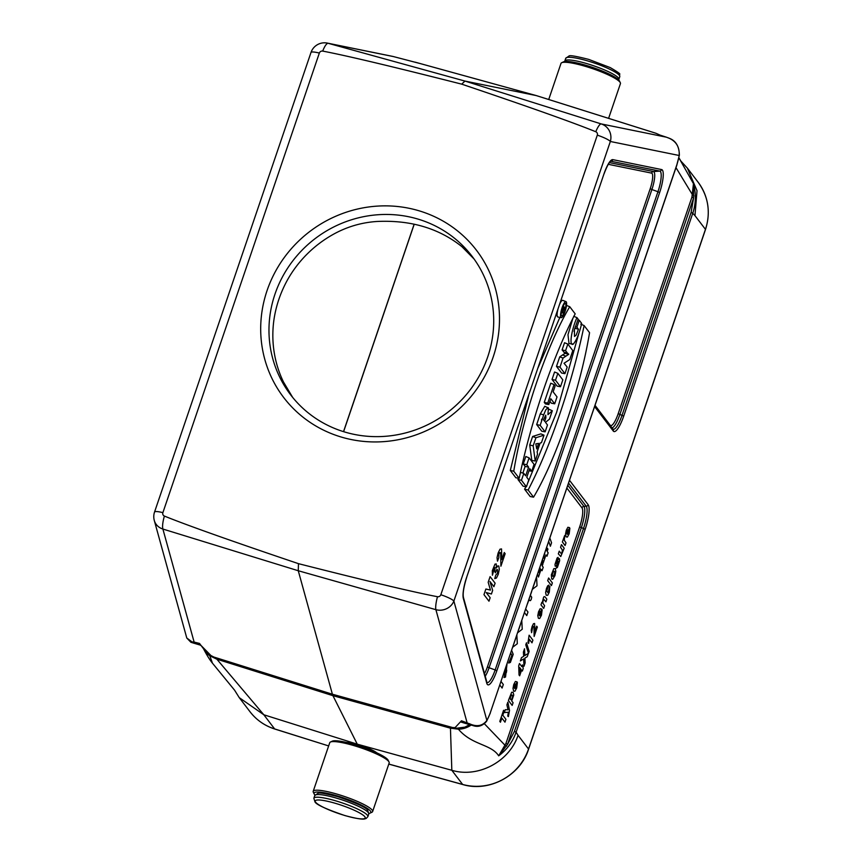 <?xml version="1.0" encoding="UTF-8"?>
<svg xmlns="http://www.w3.org/2000/svg" width="862" height="862" viewBox="0 0 862 862"><rect width="100%" height="100%" fill="white"/><g stroke="black" fill="none" stroke-linecap="round" stroke-linejoin="round"><path stroke-width="1.29" d="M474.111 259.042L461.849 246.618C438.801 228.214 410.441 219.842 376.748 221.491C361.437 222.536 347.127 226.738 333.799 234.065A114.14 109.269 -37.4 0 0 287.326 280.204C280.527 292.595 276.088 305.633 274.008 319.296A114.14 109.269 -37.4 0 0 283.458 381.941L292.692 397.447M345.716 742.268L357.256 744.165L263.826 714.77L274.633 728.929A3.567 0.851 107.5 0 0 274.762 729.026A3.567 0.851 107.5 0 0 274.913 729.015M346.664 742.484A17.725 2.942 18.8 0 1 357.708 744.757C367.04 747.483 373.451 750.209 376.931 752.914M388.794 764.055L462.635 784.452L451.828 770.294L357.256 744.165L332.937 695.677A35.665 8.448 -73.5 0 1 332.398 694.222L298.263 570.741L162.886 529.042L194.122 642.082L199.51 643.429L204.984 650.713L211.341 656.176L216.556 658.449L209.466 654.991A32.174 7.618 106.5 0 0 209.789 655.777L212.461 663.19L234.572 690.171L239.259 697.649L263.826 714.77L216.868 659.193A33.478 7.93 106.5 0 1 216.556 658.449L210.942 655.54L200.771 645.196M569.534 480.339L588.175 504.744A21.151 5.01 -73.5 0 1 585.158 529.354L516.101 732.204L518.051 735.286C509.42 761.577 478.205 778.267 451.828 770.294L450.449 728.174L332.937 695.677L216.868 659.193L209.789 655.777A21.399 20.16 153.4 0 1 203.583 648.892M567.842 485.295L583.94 506.382A18.35 4.342 -73.5 0 1 581.333 527.716L507.61 744.272L498.689 755.823L505.94 743.421L507.61 744.272L514.442 731.353L516.101 732.204C512.728 741.826 506.921 749.692 498.689 755.823C490.963 743.906 472.107 745.404 458.401 729.187L450.449 728.174A33.478 7.93 -73.5 0 1 450.136 727.431L455.071 727.625L461.461 720.783L463.648 722.862M437.487 596.719A14.266 3.103 105.8 0 0 435.892 609.671L298.263 570.741L298.467 563.662C231.684 541.11 186.989 525.249 164.405 516.079A14.266 3.653 107.1 0 0 162.886 529.042A14.266 12.952 -15.4 0 1 154.287 520.465A14.266 14.266 0 0 1 154.535 512.071L310.988 52.485A14.266 2.37 18.8 0 1 319.339 53.078A2.909 2.78 142.6 0 1 322.7 51.095C346.836 55.718 393.169 66.74 461.709 84.153C528.503 106.705 573.187 122.566 595.771 131.735A2.909 2.78 142.6 0 1 597.301 135.151L440.838 594.737A2.909 2.78 142.6 0 1 437.487 596.719C413.351 592.097 367.007 581.074 298.467 563.662M164.405 516.079A2.909 2.78 142.6 0 1 162.886 512.653L319.339 53.078M419.158 63.292L393.449 56.58L328.239 43.316A14.266 3.577 105.4 0 0 322.7 51.095M310.988 52.485A14.266 14.266 0 0 1 327.344 43.1L327.344 43.1A14.266 13.857 -78.5 0 1 328.239 43.316L464.963 81.071L461.709 84.153M661.079 135.549L655.971 133.287L536.196 95.563L464.963 81.071L601.245 123.934A14.266 3.168 107.5 0 0 595.771 131.735M660.874 135.474L660.788 135.388A2.144 2.08 -37.8 0 1 660.745 135.334L666.455 137.198L660.734 135.42M655.971 133.287L654.517 132.813M415.172 62.172L536.196 95.563A35.665 8.448 -73.5 0 1 536.326 95.596A35.665 8.448 -73.5 0 1 536.401 95.617L654.333 132.759M518.051 735.286L528.535 749.024L705.45 229.357L694.955 215.619L697.024 190.717L687.38 168.155L681.325 161.56M694.955 215.619L692.757 213.28L623.7 416.13A21.151 5.01 -73.5 0 1 613.27 431.022L594.629 406.605M678.857 157.757L693.468 183.671C696.194 193.691 695.957 203.561 692.757 213.28L691.098 212.429L693.587 197.948L691.927 197.096L693.468 183.671L693.587 197.948L619.875 414.503A18.35 4.342 -73.5 0 1 612.031 427.897M450.136 727.431L458.078 728.412L464.941 727.129L470.544 724.145M573.349 344.057C568.629 347.257 571.7 328.767 576.98 317.625L578.143 319.155L574.415 329.618L574.501 336.439L576.128 335.178L578.402 329.381L576.937 327.129L579.275 320.265L581.688 323.433C579.35 333.357 576.57 340.231 573.349 344.057L569.006 343.55L567.983 334.682L572.961 318.121M574.027 331.353L574.825 328.163M561.582 373.041L556.496 366.382L559.74 356.836L565.03 353.334L562.099 349.929L564.545 342.731L567.832 344.078L572.799 350.586L569.739 359.573L564.039 363.247L567.185 367.072L564.944 373.655L561.582 373.041M557.132 386.111L552.046 379.452L554.578 372.007L557.865 373.354L562.832 379.862L560.494 386.726L557.132 386.111M554.686 403.804L550.807 398.729L548.814 404.558L545.452 403.944L544.245 402.36L550.764 383.213L554.05 384.549L555.139 385.982L553.145 391.844L557.024 396.919L554.686 403.804L551.314 403.19L549.913 401.347M552.316 410.765L549.46 419.137L545.474 422.337L547.478 424.966L545.14 431.851L541.767 431.226L536.681 424.578L540.291 413.857L544.784 406.282L548.394 407.974L547.93 414.665L552.316 410.765L549.223 409.342L548.674 409.827M526.434 486.793L521.456 480.285L523.805 473.4L525.658 475.824L528.611 467.161L526.757 464.737L529.096 457.851L534.074 464.359L531.725 471.245L529.721 468.626L526.779 477.289L528.772 479.908L526.434 486.793L523.062 486.179L517.976 479.52L518.428 478.194M520.422 472.354L523.805 473.4M522.878 473.022L525.13 466.396L523.277 463.971L525.82 456.504L529.096 457.851M533.556 497.169L528.126 490.025C550.43 447.41 572.487 382.211 584.113 325.556L589.554 332.689C580.352 388.514 556.302 459.026 533.556 497.169L530.162 496.512L524.602 489.207L525.928 486.696M527.522 483.593L556.518 412.607L578.984 332.872M559.858 317.388L537.996 367.912M528.751 395.065L510.304 470.469L515.864 477.763L519.193 478.324C530.82 421.669 552.876 356.48 575.18 313.865L569.75 306.71L566.496 305.407M565.978 301.625A8.361 1.983 106.5 0 0 561.668 309.07A8.361 1.983 106.5 0 0 561.237 317.669A8.361 1.983 106.5 0 0 565.03 311.548A8.361 1.983 106.5 0 0 565.978 301.625L562.735 300.342A8.674 2.058 106.5 0 0 559.729 304.07M557.886 309.48A8.674 2.058 106.5 0 0 557.822 316.979L561.237 317.669M531.811 460.48L529.731 445.007L532.63 436.474L540.873 433.866L543.997 435.181L541.444 442.702L540.14 443.014L537.155 451.785L537.522 454.231L535.216 460.998L531.811 460.48M569.75 306.71C547.004 344.865 522.954 415.376 513.752 471.202L510.304 470.469M513.752 471.202L519.193 478.324M528.126 490.025L524.602 489.207M584.113 325.556L580.783 324.155M564.685 311.117A6.497 1.541 106.5 0 0 565.612 303.553A6.497 1.541 106.5 0 0 565.353 303.381A6.497 1.541 106.5 0 0 562.067 309.189A6.497 1.541 106.5 0 0 561.668 315.848A6.497 1.541 106.5 0 0 564.685 311.117M521.456 480.285L517.976 479.52M528.611 467.161L525.13 466.396M526.757 464.737L523.277 463.971M531.725 471.245L528.999 470.749M535.216 460.998L533.179 445.848L529.731 445.007M533.179 445.848L535.938 437.734L532.63 436.474M535.938 437.734L543.997 435.181M535.841 443.855L536.703 448.897L538.578 443.391L535.841 443.855M545.14 431.851L540.162 425.332L536.681 424.578M540.162 425.332L543.674 414.881L540.291 413.857M543.674 414.881L545.786 409.816L548.016 407.554M543.523 419.794L544.719 421.356L545.883 417.693L545.732 415.15L543.523 419.794M541.444 420.02L541.778 419.126M548.814 404.558L547.726 403.125L544.245 402.36M547.726 403.125L554.05 384.549M560.494 386.726L555.527 380.217L552.046 379.452M555.527 380.217L557.865 373.354M564.944 373.655L559.977 367.147L556.496 366.382M559.977 367.147L563.058 358.075L559.74 356.836M563.058 358.075L565.849 356.178L562.595 354.896M565.849 356.178L568.758 354.304L565.03 353.334M568.758 354.304L567.293 352.935L563.877 352.256M567.293 352.935L565.58 350.683L562.099 349.929M565.58 350.683L567.832 344.078M576.98 317.625L573.704 316.3M578.467 329.133L574.997 328.39M576.937 327.129L575.277 326.773M579.275 320.265L577.906 319.705M563.295 313.068L562.024 311.397L564.06 306.753L563.78 309.383L565.095 307.799L563.101 311.053L563.295 313.068L561.302 312.701M565.095 307.799L564.211 307.357M563.026 310.966L562.574 310.374L563.586 308.176L563.026 310.966M199.693 643.698A2.144 2.069 38.4 0 0 199.316 643.505L192.711 642.309A21.615 5.118 106.5 0 0 193.616 643.127A21.615 5.118 106.5 0 0 193.638 643.138L200.167 645.067L199.51 643.429M192.711 642.309L190.911 642.287L186.774 638.02L192.032 641.878L194.122 642.082A3.567 1.368 -76.1 0 0 194.23 642.244M393.449 56.58L392.63 56.386M668.287 137.866A3.567 2.414 112.2 0 1 668.449 137.92L669.009 138.168C675.754 140.592 679.202 146.249 679.375 155.138A3.567 1.498 -170 0 1 679.181 155.494C679.676 147.262 676.347 141.519 669.192 138.265L666.466 137.209M461.461 720.783L469.822 723.908C477.009 727.075 482.688 725.912 486.868 720.427A17.897 4.235 106.5 0 0 490.252 712.896L676.929 164.523A17.897 4.235 106.5 0 0 679.181 155.494L610.339 141.487A14.266 2.37 -161.2 0 0 597.301 135.151M473.022 725.588L469.24 723.972A21.615 5.118 106.5 0 0 470.178 724.802A21.615 5.118 106.5 0 0 470.199 724.802L472.678 725.492M204.639 650.26L209.466 654.991M465.168 723.326L461.008 722.044A2.144 2.058 153.5 0 1 462.344 722.022M464.941 727.129L455.621 728.358L455.071 727.625M469.822 723.908L461.773 721.009A2.144 1.746 130.7 0 0 461.396 720.977M679.375 155.138L676.929 164.523M676.993 164.674L490.252 712.896M490.284 713.111L486.631 721.225A3.567 2.457 -150.1 0 0 486.868 720.427L453.875 601.073A14.266 2.37 18.8 0 0 440.838 594.737M666.455 137.198L601.245 123.934A14.266 13.857 -78.5 0 1 610.339 141.487L453.875 601.073A14.266 12.952 -15.4 0 1 435.892 609.671L467.118 722.83M469.251 723.627A3.567 2.338 122.6 0 1 468.756 723.649L462.226 721.72A2.144 2.036 161.1 0 0 461.159 721.666M200.383 644.657A2.144 1.983 -31.4 0 0 199.51 644.14L192.98 642.212A3.567 3.265 -105.1 0 1 192.409 641.878M192.679 642.287L192.032 641.878M200.749 645.153L200.738 645.153A2.144 2.015 -37.1 0 0 199.736 644.464M341.546 437.131A121.283 116.101 142.6 0 1 301.495 238.397A121.283 116.101 142.6 0 1 497.234 296.194A121.283 116.101 142.6 0 1 341.546 437.131M372.039 215.317A114.14 109.269 -37.4 0 0 279.116 283.695A114.14 109.269 -37.4 0 0 290.623 394.818A114.14 109.269 -37.4 0 0 345.069 432.11A114.14 109.269 -37.4 0 0 471.87 387.544A114.14 109.269 -37.4 0 0 472.064 256.273A114.14 109.269 -37.4 0 0 372.039 215.317M608.604 118.353L620.435 83.625A31.388 5.204 -161.2 0 0 620.295 82.655A31.388 5.204 -161.2 0 0 619.961 82.149A31.388 5.204 -161.2 0 0 591.3 68.217A31.388 5.204 -161.2 0 0 561.712 62.71A31.388 5.204 -161.2 0 0 561 63.389L548.717 99.496M561.712 62.71L563.479 61.87A29.965 4.967 18.8 0 1 591.731 67.117A29.965 4.967 18.8 0 1 619.088 80.425A29.965 4.967 18.8 0 1 619.401 80.909L620.295 82.655M357.708 744.757A17.725 2.942 18.8 0 1 375.907 752.44M330.448 742.031L332.215 741.191A29.965 4.967 18.8 0 1 360.467 746.438A29.965 4.967 18.8 0 1 387.835 759.734A29.965 4.967 18.8 0 1 388.137 760.219L389.031 761.976A31.388 5.204 -161.2 0 0 388.708 761.469A31.388 5.204 -161.2 0 0 360.047 747.537A31.388 5.204 -161.2 0 0 330.448 742.031A31.388 5.204 -161.2 0 0 329.747 742.71L313.197 791.327A31.388 5.204 18.8 0 1 344.584 796.52A31.388 5.204 18.8 0 1 372.621 811.562A31.388 5.204 18.8 0 1 371.921 812.241L370.143 813.082A29.965 4.967 -161.2 0 0 344.057 798.072A29.965 4.967 -161.2 0 0 314.221 794.053A29.965 4.967 -161.2 0 0 314.533 794.527A29.965 4.967 -161.2 0 0 314.996 795.055M372.621 811.562L389.171 762.945A31.388 5.204 -161.2 0 0 389.031 761.976M314.221 794.053L313.337 792.297A31.388 5.204 18.8 0 1 313.197 791.327M368.914 813.416A29.965 4.967 -161.2 0 0 370.143 813.082M569.523 527.63L567.239 534.343L568.661 533.039L569.879 528.309L569.189 533.772L567.39 537.08L566.118 536.854L565.504 534.149L566.259 530.313L567.875 527.275L569.523 527.63M566.808 533.718L568.177 529.71L566.862 530.873L566.808 533.718M564.685 535.507L564.33 540.345L566.011 542.855L565.095 545.538L562.369 541.972L564.685 535.507M561.464 544.644L564.19 548.2L560.774 556.54L558.328 553.857L559.244 551.174L561.248 553.587L562.046 552.423L562.369 549.988L560.559 547.316L561.464 544.644M556.27 568.155L558.598 561.41L556.249 565.849L555.225 566.248L554.988 564.427L557.078 558.037L558.091 557.348L555.99 563.64L558.598 558.727L559.416 558.598L559.664 560.602L557.423 567.379L556.27 568.155M548.62 577.993L552.37 582.906L551.454 585.589L547.704 580.676L548.62 577.993M548.857 585.115L546.67 591.041L547.973 592.733L549.891 586.279L549.277 592.259L547.693 595.319L546.206 595.265L545.603 592.571L546.454 588.487L547.672 585.826L548.857 585.115M545.14 596.957L546.831 599.176L545.926 601.859L543.911 599.467L543.125 600.598L542.812 603.098L544.601 605.727L543.696 608.41L540.97 604.844L541.821 602.355L542.22 602.883L543.534 597.431L544.127 596.601L545.14 596.957M504.27 552.51L505.154 553.673L500.887 566.215L500.703 554.104L500.369 552.596L499.658 552.596L498.882 554.147L498.796 557.714L497.493 561.151L497.029 557.66L498.117 553.016L499.992 549.202L501.522 548.922L501.846 559.61L504.27 552.51M541.799 609.068L539.515 615.78L540.937 614.477L542.155 609.746L541.465 615.209L539.666 618.517L538.394 618.291L537.78 615.587L538.534 611.751L540.151 608.712L541.799 609.068M539.095 615.156L540.452 611.147L539.138 612.311L539.095 615.156M494.745 578.628L495.812 575.019L497.439 573.338L497.503 569.62L496.684 569.588L495.381 572.821L494.734 571.398L495.1 567.573L494.508 567.616L492.439 575.234L492.299 570.752L494.982 564.136L496.264 563.92L496.404 567.983L497.686 565.957L498.786 566.011L499.303 569.276L498.247 574.351L496.426 578.036L494.745 578.628M536.67 626.189L537.338 627.073L534.138 636.468L533.998 627.385L533.212 626.254L532.63 627.417L531.585 632.676L531.24 630.057L532.059 626.566L533.47 623.711L534.612 623.495L534.86 631.512L536.67 626.189M490.101 576.635L495.111 583.197L493.915 586.688L489.982 581.527L492.655 590.395L491.426 594.015L486.233 592.55L490.166 597.711L488.98 601.202L483.97 594.651L485.888 589.015L490.456 590.104L488.183 582.292L490.101 576.635M529.117 635.197L532.888 640.132L531.983 642.815L529.268 639.259L528.632 643.44L527.986 642.578L529.117 635.197M525.777 644.808L526.466 642.793L529.149 651.381L528.481 653.364L525.777 644.808M528.417 653.277L527.253 656.682L524.904 658.083L525.141 662.889L523.988 666.283L523.654 658.934L520.389 660.917L521.51 657.609L523.676 656.391L523.406 652.06L524.516 648.784L524.861 655.529L528.417 653.277M522.447 664.904L523.245 668.459L522.361 671.056L521.607 670.065L519.657 675.797L519.032 674.968L518.708 665.776L519.474 663.524L521.855 666.638L522.447 664.904M520.971 669.246L519.689 667.565L519.883 672.457L520.971 669.246M517.028 681.842L514.743 688.566L516.166 687.251L517.383 682.521L516.694 687.984L514.894 691.292L513.612 691.065L513.009 688.361L513.752 684.525L515.368 681.486L517.028 681.842M514.312 687.93L515.681 683.932L514.366 685.085L514.312 687.93M511.705 700.925L513.084 702.724L512.168 705.396L508.418 700.483L511.672 692.24L513.127 692.358L513.763 694.987L511.705 700.925M506.91 704.9L507.858 702.131L509.507 710.385L508.386 716.613L507.75 716.106L508.343 712.26L504.302 712.551L505.283 709.695L508.03 709.792L506.91 704.9M503.58 710.277L504.216 711.107L502.815 715.244L505.929 719.328L504.97 722.162L501.846 718.068L500.434 722.227L499.798 721.397L503.58 710.277M549.87 538.082L551.551 542.791L550.376 546.239L548.728 541.444M545.894 549.784L546.314 550.333L547.101 548.027L547.941 549.126L547.154 551.443L548.157 552.757L546.982 556.227L545.969 554.902L543.372 562.541L542.478 559.804M543.61 556.475L543.674 558.08L544.709 553.253M540.959 564.276L541.379 564.826L542.166 562.509L543.006 563.619L542.22 565.925L543.232 567.25L542.047 570.709L541.045 569.394L538.448 577.023L537.543 574.297M538.675 570.967L538.739 572.573L540.194 568.295L539.774 567.735M536.573 577.141L537.037 585.772L532.457 589.242M533.729 585.503L535.302 580.88M531.628 591.666L527.533 603.712M529.074 599.165L529.473 600.48L530.475 600.631L531.348 599.122L531.703 597.194L530.378 595.351M525.712 609.068L527.975 612.042L526.768 615.608L524.495 612.634M521.779 620.608L522.243 629.228L517.663 632.708M518.935 628.969L520.508 624.347M516.844 635.1L517.319 643.72L512.728 647.19M514 643.451L515.573 638.828M511.651 650.357L513.202 654.323L510.379 662.436L508.699 663.04L511.802 655.583L511.457 654.032L510.218 654.57M507.007 663.999L505.531 677.036L504.011 677.543L505.078 673.955L506.35 672.608L506.716 670.367L505.919 667.888L505.186 671.81L503.182 675.237M501.048 681.508L503.322 684.482L502.104 688.048L499.831 685.074M555.29 568.532L555.807 571.355L554.945 575.622L552.714 579.329L551.702 578.952L551.346 574.846L553.781 568.672L555.29 568.532M554.729 572.821L554.352 571.29L553.49 571.204L552.294 574.728L552.671 576.247L553.533 576.344L554.729 572.821M512.642 696.582L512.2 695.095L511.349 694.901L510.25 698.112L510.627 699.556L511.532 699.761L512.642 696.582M343.518 431.636L414.148 224.185M274.633 728.929L328.648 745.932L274.762 729.026C264.677 725.782 256.423 720.018 250.012 711.743A53.433 51.149 -37.4 0 0 274.633 728.929M453.574 727.808L332.398 694.222L212.774 656.704M162.886 512.653A14.266 2.37 -161.2 0 0 154.535 512.071M612.796 159.632L661.617 169.566A19.33 4.579 -73.5 0 1 659.624 192.571L496.824 670.787A19.33 4.579 -73.5 0 1 486.761 683.21L463.368 598.584A19.33 4.579 -73.5 0 1 466.654 577.271L604.025 173.758A19.33 4.579 -73.5 0 1 612.796 159.632A2.144 2.08 101.5 0 1 610.921 161.172A17.326 4.105 106.5 0 0 610.738 161.162M462.916 784.528A3.567 0.83 105.4 0 1 462.765 784.539A3.567 0.83 105.4 0 1 462.635 784.452A53.433 51.149 -37.4 0 0 528.535 749.024A3.567 0.593 18.8 0 1 528.589 749.186L705.493 229.518A3.567 0.593 18.8 0 0 705.45 229.357A53.433 51.149 -37.4 0 0 698.123 182.216L687.434 168.219M471.105 725.061A21.399 20.16 -26.6 0 1 458.401 729.187A32.174 7.618 -73.5 0 1 458.078 728.412M612.947 429.093A19.136 4.536 106.5 0 0 622.041 415.279L691.098 212.429M595.049 405.377L610.145 425.149A16.335 3.868 106.5 0 0 618.205 413.652L623.7 416.13M505.94 743.421L579.663 526.876A16.335 3.868 106.5 0 0 581.99 507.869A2.144 2.047 142.6 0 1 583.94 506.382L586.225 506.231L568.575 483.129M579.663 526.876L583.499 528.503A19.136 4.536 106.5 0 0 586.225 506.231A2.144 2.047 -37.4 0 0 588.175 504.744M514.442 731.353L583.499 528.503L585.158 529.354M594.985 405.571L612.979 429.125A2.144 2.047 142.6 0 1 613.27 431.022M466.654 577.271L466.687 577.368C463.724 586.936 462.646 593.616 463.433 597.42A2.144 1.939 164.6 0 1 463.368 598.584M604.025 173.758L466.601 577.432M610.684 161.194L659.742 171.107L653.439 171.56A15.107 3.577 -73.5 0 1 651.887 189.532L657.954 191.72A17.326 4.105 106.5 0 0 659.742 171.107A2.144 2.08 101.5 0 0 661.617 169.566M609.369 162.595L653.439 171.56A2.144 2.08 101.5 0 0 651.564 173.111L608.249 164.297M484.487 673.588A13.092 3.103 106.5 0 0 487.418 666.897L650.217 188.681L651.887 189.532L489.088 667.748L495.165 669.936L657.954 191.72L659.624 192.571M486.976 682.456A17.326 4.105 106.5 0 0 495.165 669.936L496.824 670.787M487.418 666.897L489.088 667.748A15.107 3.577 -73.5 0 1 485.22 676.25M650.217 188.681A13.092 3.103 106.5 0 0 651.564 173.111M610.641 161.162L610.792 161.129C611.675 160.774 609.348 159.782 604.057 173.855L603.971 173.919M463.433 597.42L486.825 682.047A2.144 1.939 164.6 0 1 486.761 683.21M563.08 308.294L562.423 308.09M563.457 309.727L562.854 309.533M618.205 413.652L691.927 197.096M693.942 195.9L692.639 195.06L675.98 167.637M484.433 723.811L505.251 745.501L506.64 746.104M581.99 507.869L566.894 488.097M211.502 656.262L210.942 655.54M565.741 58.314L568.942 56.052C569.459 55.06 576.064 56.17 588.735 59.403L610.242 67.592C617.828 72.042 620.909 74.24 619.509 74.186L619.767 76.707A28.532 4.73 -161.2 0 0 587.755 60.954A28.532 4.73 -161.2 0 0 565.741 58.314L564.836 60.986A28.532 4.73 18.8 0 1 593.379 65.695A28.532 4.73 18.8 0 1 618.862 79.379L618.625 79.897M336.773 798.223A28.532 4.73 -161.2 0 0 314.759 795.583L317.949 793.32C318.477 792.318 325.082 793.439 337.753 796.66C356.135 802.953 366.102 807.468 367.643 810.226L368.785 813.976A28.532 4.73 -161.2 0 0 336.773 798.223M314.759 795.583L313.854 798.244A28.532 4.73 18.8 0 1 335.857 800.884A28.532 4.73 18.8 0 1 367.88 816.637L368.785 813.976M344.822 815.506A26.399 4.375 -161.2 0 0 359.174 812.694A26.399 4.375 -161.2 0 0 316.57 800.119A26.399 4.375 -161.2 0 0 344.822 815.506M343.604 431.657L414.223 224.195M416.508 62.538L536.326 95.596M678.868 157.703L681.68 162.401M250.012 711.743L239.334 697.746M528.589 749.186C520.282 775.692 489.013 792.501 462.765 784.539L388.773 764.109M705.493 229.518C710.881 212.278 708.424 196.514 698.123 182.216M564.06 306.753L563.08 306.366M191.062 642.33L193.616 643.127M327.344 43.1L392.684 56.396M186.785 638.031L154.287 520.465M212.461 663.19C209.671 659.764 206.643 654.861 203.378 648.493M463.648 722.873L470.178 724.802M486.631 721.225C482.623 725.912 478.098 727.377 473.076 725.61L473.076 725.61M201.137 645.66L200.178 645.067M564.836 60.986L564.707 61.536M619.767 76.707L618.862 79.379M313.854 798.244L315.007 801.983C316.548 804.742 326.504 809.267 344.886 815.56C365.757 821.152 364.626 818.469 366.145 818.469L367.88 816.637"/></g></svg>
